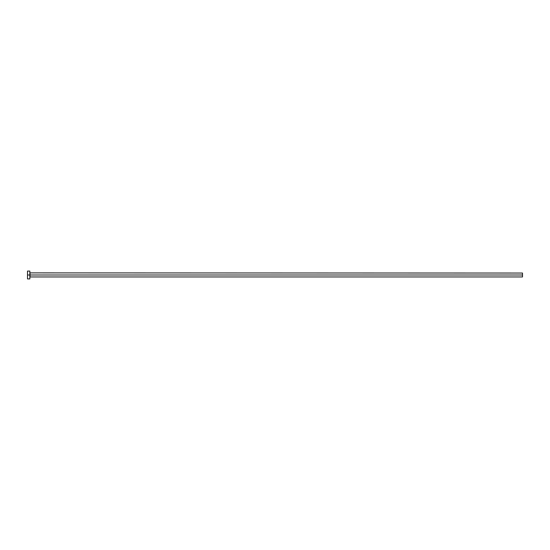 <?xml version="1.0" encoding="UTF-8"?>
<svg xmlns="http://www.w3.org/2000/svg" width="550" height="550" viewBox="0 0 550 550"><rect width="100%" height="100%" fill="white"/><g stroke="black" fill="none" stroke-linecap="round" stroke-linejoin="round"><path stroke-width="0.82" d="M27.5 278.912L27.5 271.088L27.5 275L522.5 275L522.5 276.952L522.5 275L30.003 275L30.003 273.048L30.003 275L27.5 275L27.5 278.912L29.844 278.912L29.844 271.088L29.844 278.912M29.844 277.111L30.003 275L30.003 276.952L522.5 276.952M522.5 275L522.5 273.048L522.5 275M522.5 273.048L29.844 272.889M27.5 271.088L29.844 271.088"/></g></svg>
